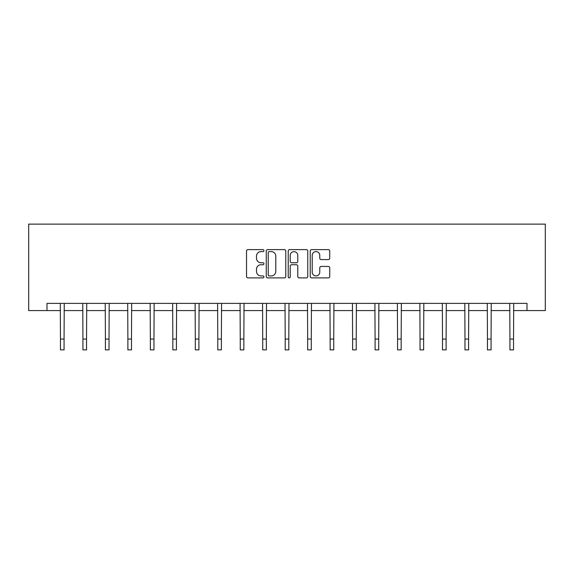 <?xml version="1.0" encoding="UTF-8"?>
<svg xmlns="http://www.w3.org/2000/svg" width="574" height="574" viewBox="0 0 574 574"><rect width="100%" height="100%" fill="white"/><g stroke="black" fill="none" stroke-linecap="round" stroke-linejoin="round"><path stroke-width="0.86" d="M263.954 250.608A0.99 0.99 0 0 0 262.964 249.618L247.939 249.618A1.413 1.413 0 0 0 246.526 251.032L246.526 276.481A1.413 1.413 0 0 0 247.939 277.895L262.964 277.895A0.99 0.99 0 0 0 263.954 276.905A0.99 0.99 0 0 0 262.964 275.915L261.019 275.915A4.527 4.527 0 0 1 256.492 271.394L256.492 269.271A4.527 4.527 0 0 1 261.019 264.743L262.964 264.743A0.99 0.99 0 0 0 263.954 263.753A0.99 0.99 0 0 0 262.964 262.763L261.019 262.763A4.527 4.527 0 0 1 256.492 258.243L256.492 256.119A4.527 4.527 0 0 1 261.019 251.599L262.964 251.599A0.99 0.99 0 0 0 263.954 250.608M328.328 259.584A1.413 1.413 0 0 0 329.741 258.171L329.741 251.032A1.413 1.413 0 0 0 328.328 249.618L311.639 249.618A1.413 1.413 0 0 0 310.225 251.032L310.225 276.481A1.413 1.413 0 0 0 311.639 277.895L328.328 277.895A1.413 1.413 0 0 0 329.741 276.481L329.741 267.857A1.413 1.413 0 0 0 328.328 266.444L321.182 266.444A1.413 1.413 0 0 0 319.768 267.857L319.768 272.133A3.781 3.781 0 0 1 315.987 275.915A3.781 3.781 0 0 1 312.206 272.133L312.206 255.38A3.781 3.781 0 0 1 315.987 251.599A3.781 3.781 0 0 1 319.768 255.38L319.768 258.171A1.413 1.413 0 0 0 321.182 259.584L328.328 259.584M46.996 310.577L46.996 303.373L527.004 303.373L527.004 310.577L545.3 310.577L545.3 224.14L28.7 224.14L28.7 310.577L60.464 310.577M285.766 251.032A1.413 1.413 0 0 0 284.345 249.618L267.663 249.618A1.413 1.413 0 0 0 266.25 251.032L266.25 276.481A1.413 1.413 0 0 0 267.663 277.895L284.345 277.895A1.413 1.413 0 0 0 285.766 276.481L285.766 251.032M289.655 249.618L306.337 249.618A1.413 1.413 0 0 1 307.75 251.032L307.75 276.481A1.413 1.413 0 0 1 306.337 277.895L299.197 277.895A1.413 1.413 0 0 1 297.784 276.481L297.784 266.157A1.413 1.413 0 0 0 296.371 264.743L291.628 264.743A1.413 1.413 0 0 0 290.214 266.157L290.214 276.905A0.99 0.99 0 0 1 289.224 277.895A0.99 0.99 0 0 1 288.234 276.905L288.234 251.032A1.413 1.413 0 0 1 289.655 249.618M64.066 310.577L82.936 310.577M86.538 310.577L105.415 310.577M109.017 310.577L127.887 310.577M131.489 310.577L150.359 310.577M153.961 310.577L172.831 310.577M176.433 310.577L195.303 310.577M198.905 310.577L217.776 310.577M221.377 310.577L240.255 310.577M243.857 310.577L262.727 310.577M266.329 310.577L285.199 310.577M288.801 310.577L307.671 310.577M311.273 310.577L330.143 310.577M333.745 310.577L352.623 310.577M356.224 310.577L375.095 310.577M378.696 310.577L397.567 310.577M401.169 310.577L420.039 310.577M423.641 310.577L442.511 310.577M446.113 310.577L464.983 310.577M468.585 310.577L487.462 310.577M491.064 310.577L509.934 310.577M513.536 310.577L527.004 310.577M269.22 251.599A0.99 0.99 0 0 0 268.23 252.582L268.23 274.924A0.99 0.99 0 0 0 269.22 275.915L271.265 275.915A4.527 4.527 0 0 0 275.793 271.394L275.793 256.119A4.527 4.527 0 0 0 271.265 251.599L269.22 251.599M297.784 255.452A3.781 3.781 0 0 0 294.003 251.663A3.781 3.781 0 0 0 290.214 255.452L290.214 261.349A1.413 1.413 0 0 0 291.628 262.763L296.371 262.763A1.413 1.413 0 0 0 297.784 261.349L297.784 255.452M60.284 303.373L60.464 339.055L64.066 339.055L64.252 303.373M60.464 339.055L60.464 349.86L64.066 349.86L64.066 339.055M82.756 303.373L82.936 339.055L86.538 339.055L86.724 303.373M82.936 339.055L82.936 349.86L86.538 349.86L86.538 339.055M105.229 303.373L105.415 339.055L109.017 339.055L109.196 303.373M105.415 339.055L105.415 349.86L109.017 349.86L109.017 339.055M127.701 303.373L127.887 339.055L131.489 339.055L131.668 303.373M127.887 339.055L127.887 349.86L131.489 349.86L131.489 339.055M150.173 303.373L150.359 339.055L153.961 339.055L154.141 303.373M150.359 339.055L150.359 349.86L153.961 349.86L153.961 339.055M172.652 303.373L172.831 339.055L176.433 339.055L176.62 303.373M172.831 339.055L172.831 349.86L176.433 349.86L176.433 339.055M195.124 303.373L195.303 339.055L198.905 339.055L199.092 303.373M195.303 339.055L195.303 349.86L198.905 349.86L198.905 339.055M217.596 303.373L217.776 339.055L221.377 339.055L221.564 303.373M217.776 339.055L217.776 349.86L221.377 349.86L221.377 339.055M240.068 303.373L240.255 339.055L243.857 339.055L244.036 303.373M240.255 339.055L240.255 349.86L243.857 349.86L243.857 339.055M262.54 303.373L262.727 339.055L266.329 339.055L266.508 303.373M262.727 339.055L262.727 349.86L266.329 349.86L266.329 339.055M285.02 303.373L285.199 339.055L288.801 339.055L288.98 303.373M285.199 339.055L285.199 349.86L288.801 349.86L288.801 339.055M307.492 303.373L307.671 339.055L311.273 339.055L311.46 303.373M307.671 339.055L307.671 349.86L311.273 349.86L311.273 339.055M329.964 303.373L330.143 339.055L333.745 339.055L333.932 303.373M330.143 339.055L330.143 349.86L333.745 349.86L333.745 339.055M352.436 303.373L352.623 339.055L356.224 339.055L356.404 303.373M352.623 339.055L352.623 349.86L356.224 349.86L356.224 339.055M374.908 303.373L375.095 339.055L378.696 339.055L378.876 303.373M375.095 339.055L375.095 349.86L378.696 349.86L378.696 339.055M397.38 303.373L397.567 339.055L401.169 339.055L401.348 303.373M397.567 339.055L397.567 349.86L401.169 349.86L401.169 339.055M419.859 303.373L420.039 339.055L423.641 339.055L423.827 303.373M420.039 339.055L420.039 349.86L423.641 349.86L423.641 339.055M442.332 303.373L442.511 339.055L446.113 339.055L446.299 303.373M442.511 339.055L442.511 349.86L446.113 349.86L446.113 339.055M464.804 303.373L464.983 339.055L468.585 339.055L468.771 303.373M464.983 339.055L464.983 349.86L468.585 349.86L468.585 339.055M487.276 303.373L487.462 339.055L491.064 339.055L491.244 303.373M487.462 339.055L487.462 349.86L491.064 349.86L491.064 339.055M509.748 303.373L509.934 339.055L513.536 339.055L513.716 303.373M509.934 339.055L509.934 349.86L513.536 349.86L513.536 339.055"/></g></svg>
